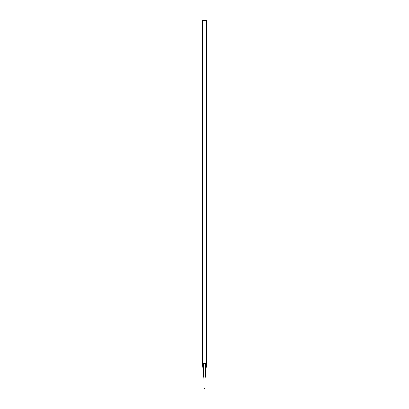 <?xml version="1.0" encoding="UTF-8"?>
<svg xmlns="http://www.w3.org/2000/svg" width="409" height="409" viewBox="0 0 409 409"><rect width="100%" height="100%" fill="white"/><g stroke="black" fill="none" stroke-linecap="round" stroke-linejoin="round"><path stroke-width="0.31" stroke-dasharray="2.04 1.53" d="M205.011 383.187L205.211 377.982L203.789 377.982L203.989 383.187M203.667 20.629L203.963 20.45L203.667 20.45M202.358 20.45L206.642 20.45M202.358 363.535L203.437 363.535L203.769 377.829M203.437 363.535L205.563 363.535L205.231 377.829M205.563 363.535L206.642 363.535M203.958 20.629L203.672 20.45L203.958 20.629"/><path stroke-width="0.61" d="M206.642 363.535L202.358 363.535L202.358 20.45L206.642 20.45L206.642 363.535L205.206 378.034M205.011 383.187L205.563 363.535L205.287 363.535M203.989 383.187L204.188 388.55L203.789 377.982L205.211 377.982M203.437 363.535L203.789 377.982M203.794 378.034L202.414 363.535M204.812 388.55L204.188 388.55"/></g></svg>

